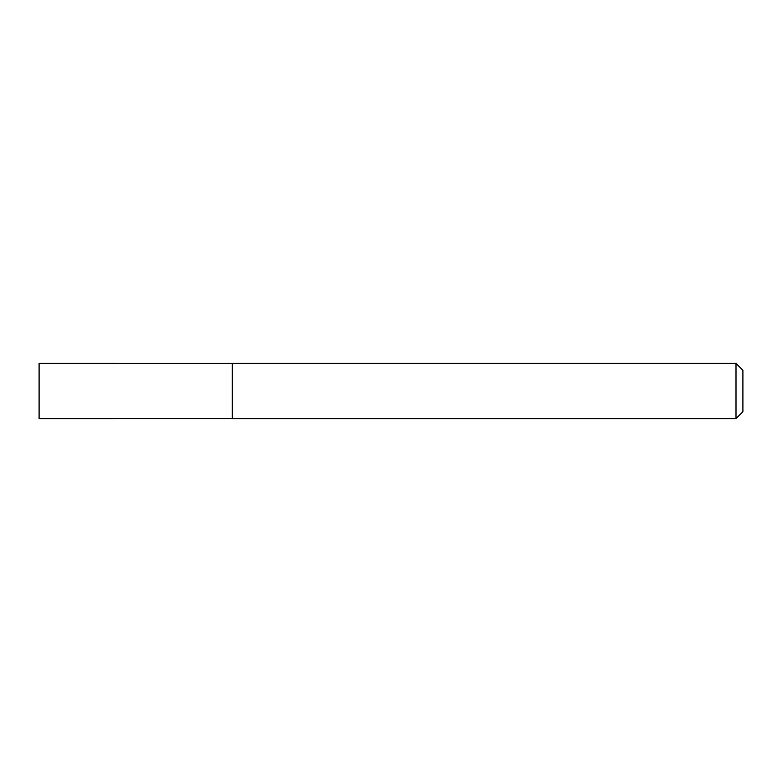 <?xml version="1.0" encoding="UTF-8"?>
<svg xmlns="http://www.w3.org/2000/svg" width="782" height="782" viewBox="0 0 782 782"><rect width="100%" height="100%" fill="white"/><g stroke="black" fill="none" stroke-linecap="round" stroke-linejoin="round"><path stroke-width="1.17" d="M232.303 418.585L39.1 418.605L39.1 363.395L232.303 363.415M735.999 418.605L742.9 411.703L742.9 370.297L735.999 363.395L232.303 363.395L232.303 418.605L735.999 418.605L735.999 363.395"/></g></svg>
